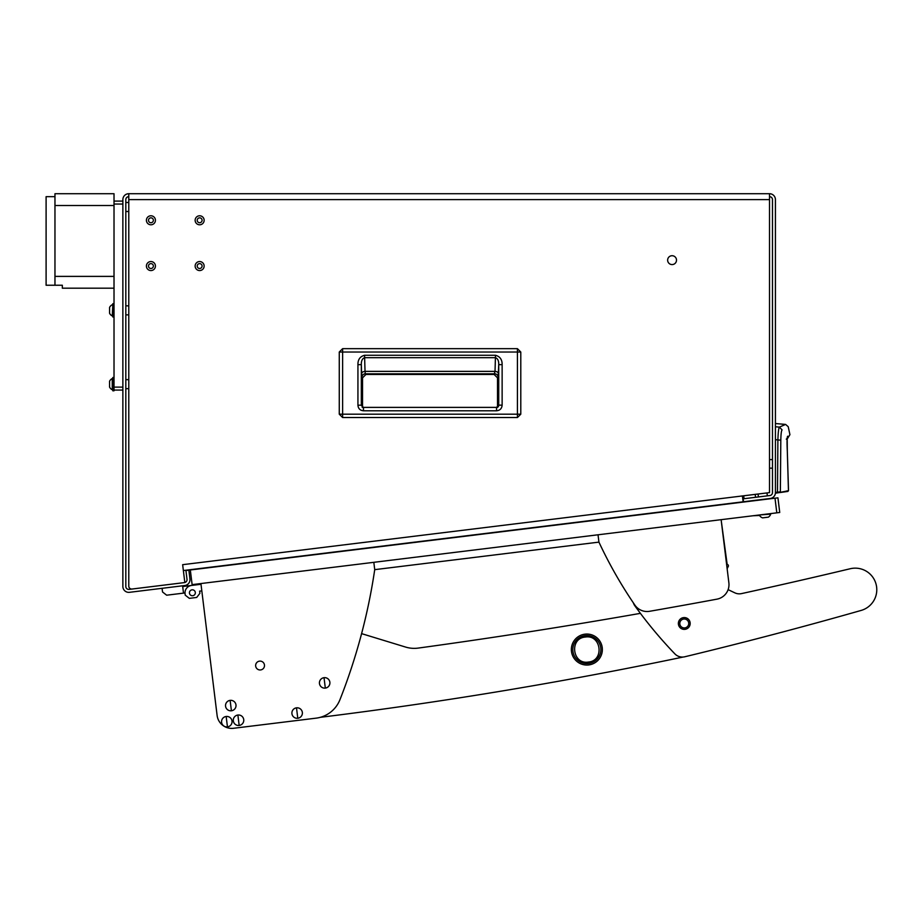 <?xml version="1.0" encoding="UTF-8"?>
<svg xmlns="http://www.w3.org/2000/svg" width="922" height="922" viewBox="0 0 922 922"><rect width="100%" height="100%" fill="white"/><g stroke="black" fill="none" stroke-linecap="round" stroke-linejoin="round"><path stroke-width="1.38" d="M128.78 211.507L125.818 211.507M128.78 202.494L125.818 202.494M128.78 314.851L125.818 314.851M128.78 305.839L125.818 305.839M128.78 388.669L125.818 388.669L128.78 388.669M128.78 379.657L125.818 379.657M199.636 268.486A2.432 2.432 0 0 0 202.079 266.055A2.432 2.432 0 0 0 199.636 263.623A2.432 2.432 0 0 0 197.204 266.055A2.432 2.432 0 0 0 199.636 268.486M199.636 261.548A4.506 4.506 0 0 0 195.141 266.055A4.506 4.506 0 0 0 199.636 270.561A4.506 4.506 0 0 0 204.142 266.055A4.506 4.506 0 0 0 199.636 261.548A4.506 4.506 0 0 0 195.141 266.055A4.506 4.506 0 0 0 199.636 270.561A4.506 4.506 0 0 0 204.142 266.055A4.506 4.506 0 0 0 199.636 261.548M150.92 268.486A2.432 2.432 0 0 0 153.363 266.055A2.432 2.432 0 0 0 150.92 263.623A2.432 2.432 0 0 0 148.488 266.055A2.432 2.432 0 0 0 150.92 268.486M150.92 261.548A4.506 4.506 0 0 0 146.414 266.055A4.506 4.506 0 0 0 150.92 270.561A4.506 4.506 0 0 0 155.426 266.055A4.506 4.506 0 0 0 150.92 261.548A4.506 4.506 0 0 0 146.414 266.055A4.506 4.506 0 0 0 150.92 270.561A4.506 4.506 0 0 0 155.426 266.055A4.506 4.506 0 0 0 150.92 261.548M150.92 222.721A2.432 2.432 0 0 0 153.363 220.289A2.432 2.432 0 0 0 150.92 217.846A2.432 2.432 0 0 0 148.488 220.289A2.432 2.432 0 0 0 150.92 222.721M150.92 215.783A4.506 4.506 0 0 0 146.414 220.289A4.506 4.506 0 0 0 150.92 224.784A4.506 4.506 0 0 0 155.426 220.289A4.506 4.506 0 0 0 150.92 215.783A4.506 4.506 0 0 0 146.414 220.289A4.506 4.506 0 0 0 150.92 224.784A4.506 4.506 0 0 0 155.426 220.289A4.506 4.506 0 0 0 150.92 215.783M199.636 222.721A2.432 2.432 0 0 0 202.079 220.289A2.432 2.432 0 0 0 199.636 217.846A2.432 2.432 0 0 0 197.204 220.289A2.432 2.432 0 0 0 199.636 222.721M199.636 215.783A4.506 4.506 0 0 0 195.141 220.289A4.506 4.506 0 0 0 199.636 224.784A4.506 4.506 0 0 0 204.142 220.289A4.506 4.506 0 0 0 199.636 215.783A4.506 4.506 0 0 0 195.141 220.289A4.506 4.506 0 0 0 199.636 224.784A4.506 4.506 0 0 0 204.142 220.289A4.506 4.506 0 0 0 199.636 215.783M766.989 492.924L767.358 495.852L766.989 492.924M758.057 494.019L758.414 496.958M672.08 264.579A4.426 4.426 0 0 0 676.506 260.142A4.426 4.426 0 0 0 672.08 255.717A4.426 4.426 0 0 0 667.643 260.142A4.426 4.426 0 0 0 672.08 264.579M128.78 199.613L128.78 193.712L769.513 193.712L769.513 199.613L128.78 199.613L128.78 586.092A2.95 2.95 0 0 0 132.088 589.031L184.838 582.554L182.648 564.679L742.406 495.944L743.132 501.81L183.363 570.534M188.826 569.865L189.944 578.947A5.901 5.901 0 0 1 184.803 585.528L129.495 592.316A5.901 5.901 0 0 1 122.868 586.461L122.868 199.613A5.901 5.901 0 0 1 128.78 193.712M188.86 570.153L185.933 570.522L187.005 579.304A2.95 2.95 0 0 1 184.838 582.52M184.435 582.6L129.138 589.389A2.95 2.95 0 0 1 125.818 586.461L125.818 199.613A2.95 2.95 0 0 1 128.78 196.663M742.406 495.944L769.513 492.613L769.513 199.613M743.535 502.052L743.144 498.825L769.882 495.54A2.95 2.95 0 0 0 772.475 492.613L772.475 199.613A2.95 2.95 0 0 0 769.513 196.663M743.501 501.764L770.239 498.479A5.901 5.901 0 0 0 775.425 492.613L775.425 199.613A5.901 5.901 0 0 0 769.513 193.712M517.426 417.539L342.627 417.539L339.261 414.185L339.261 352.031L342.627 348.666L517.426 348.666L520.792 352.031L520.792 414.185L517.426 417.539L342.627 417.539L342.627 414.185L339.273 414.185L339.273 352.031L517.426 352.031L517.426 414.185L342.627 414.185L342.627 348.666L517.426 348.666L517.426 352.031L520.792 352.031L520.792 414.185L517.426 414.185L517.426 417.539L520.792 414.185M362.542 377.847L362.542 407.19L362.542 377.847L365.93 374.447L362.542 377.847L361.92 377.225A3.4 3.388 135 0 1 365.308 373.825L365.93 374.447L494.123 374.447L365.93 374.447M497.511 377.847L497.511 407.178L497.511 377.847L494.123 374.447L497.511 377.847L498.134 377.225L498.733 364.639L498.733 405.15L496.555 407.386L363.464 407.386L363.464 410.786C360.076 410.463 358.22 408.596 357.932 405.196L361.32 405.196L361.32 364.639C361.228 360.882 362.3 358.566 364.559 357.678L495.494 357.678C497.753 358.566 498.837 360.882 498.733 364.639L502.133 364.639L502.133 405.15L498.733 405.15L496.555 407.386L497.65 407.386M502.133 405.15C501.822 408.584 499.966 410.451 496.555 410.786L496.555 407.386M357.932 405.196L357.932 364.639C357.828 359.626 360.041 356.503 364.559 355.27L495.494 355.27L495.022 371.37L365.031 371.37L365.308 373.825L494.745 373.825A3.4 3.388 -135 0 1 498.134 377.225M364.559 355.27L365.031 371.37A3.4 2.397 -2 0 0 361.643 373.767L361.92 377.225M357.932 364.639L361.32 364.639L361.643 373.767M362.185 407.386L363.464 407.386L361.343 405.496M498.733 405.15L498.387 406.648M494.123 374.447L495.022 371.37A3.4 2.397 2 0 1 498.41 373.767M755.199 494.376L755.556 497.304M743.697 495.782L744.054 498.721M769.513 468.169L772.475 468.169M769.513 459.605L772.475 459.605M775.425 493.189L775.425 492.44L775.425 493.189L777.58 492.878L775.425 493.189M775.425 426.759L779.401 427.105L785.59 424.42L775.425 423.532M775.425 439.679L777.891 439.909C778.145 432.372 778.641 428.096 779.401 427.105L782.075 429.894C790.258 425.664 790.258 425.664 782.075 429.894C781.349 430.712 780.934 434.158 780.807 440.232L777.891 439.909L777.488 492.141L775.425 492.44L780.358 491.852L780.807 440.232M779.747 492.579L787.837 491.438L788.506 490.7L777.58 492.878L777.488 492.141M779.113 491.979L778.848 492.705M787.031 490.873L786.754 491.599M787.204 438.088L787.273 437.477M787.307 438.123L787.676 436.21C786.985 437.074 786.869 442.099 787.319 451.284L788.46 490.711L787.837 491.438L788.506 490.7L787.319 451.284M786.305 439.137L787.284 438.307M772.532 498.491L770.239 498.479M774.999 498.191L190.324 569.98L192.122 584.629L776.808 512.839L774.999 498.191L777.938 497.834L779.735 512.482L776.808 512.839M779.735 512.482L777.938 497.834M200.189 583.638L200.27 584.375L182.694 586.53L191.476 585.458A7.388 7.388 0 0 0 185.057 593.676L185.23 595.151L184.965 592.95L166.651 595.197L162.537 591.982L162.088 588.317M753.067 515.755L759.578 515.479M747.592 501.257L760.316 499.701M182.694 586.53L200.27 584.375L182.694 586.53M182.602 585.804L183.501 593.123M195.314 592.42A2.95 2.95 0 0 0 192.018 589.85A2.95 2.95 0 0 0 189.448 593.146A2.95 2.95 0 0 0 192.744 595.716A2.95 2.95 0 0 0 195.314 592.42M185.23 595.151L189.344 598.355L196.674 597.456L199.89 593.342L199.613 591.152L201.814 590.875L217.108 715.437A14.764 14.764 0 0 0 233.566 728.288L316.073 718.157A29.527 29.527 0 0 0 339.953 699.683A590.541 590.541 0 0 0 374.724 569.646L598.931 542.124L374.724 569.646L373.825 562.316M201.088 590.967L199.613 591.152M728.253 566.5A1.475 1.475 0 0 0 727.147 564.356L721.119 519.674L728.876 582.854L727.135 568.655L728.253 566.5M688.699 622.926A4.472 4.472 0 0 0 683.721 619.042A4.472 4.472 0 0 0 679.837 624.01A4.472 4.472 0 0 0 684.816 627.905A4.472 4.472 0 0 0 688.699 622.926M683.306 657.006A4429.092 4429.092 0 0 1 320.303 717.328M361.597 633.633L405.611 647.071A29.527 29.527 0 0 0 418.242 648.085A5905.445 5905.445 0 0 0 640.41 613.349M255.671 666.076A4.426 4.426 0 0 1 259.531 661.143A4.426 4.426 0 0 1 264.464 664.993A4.426 4.426 0 0 1 260.603 669.937A4.426 4.426 0 0 1 255.671 666.076M233.566 728.288L316.073 718.157M200.915 583.557L217.108 715.437M598.032 534.795L598.931 542.124A442.906 442.906 0 0 0 634.878 605.097A14.764 14.764 0 0 0 649.584 611.298A5905.445 5905.445 0 0 0 716.924 599.162A14.764 14.764 0 0 0 728.876 582.854M633.356 602.861A10.338 10.338 0 0 0 634.797 605.719A442.906 442.906 0 0 0 674.881 653.882A10.338 10.338 0 0 0 684.758 656.775A4429.092 4429.092 0 0 0 861.136 610.433A21.552 21.552 0 0 0 876.292 585.113A21.552 21.552 0 0 0 850.234 568.736A5905.445 5905.445 0 0 1 741.495 593.607A10.338 10.338 0 0 1 734.915 592.869A442.906 442.906 0 0 1 728.126 589.631M685.161 629.311A5.901 5.901 0 0 0 690.105 622.581A5.901 5.901 0 0 0 683.375 617.636A5.901 5.901 0 0 0 678.431 624.355A5.901 5.901 0 0 0 685.161 629.311M226.167 716.475A5.244 5.244 0 0 0 221.591 722.318A5.244 5.244 0 0 0 227.446 726.882A5.244 5.244 0 0 0 232.01 721.039A5.244 5.244 0 0 0 226.167 716.475L227.446 726.882M232.01 721.039A5.255 5.255 0 0 0 226.167 716.475A5.255 5.255 0 0 0 221.591 722.318A5.255 5.255 0 0 0 227.446 726.893A5.255 5.255 0 0 0 232.01 721.039M571.467 651.439A15.501 15.501 0 0 0 588.732 664.935A15.501 15.501 0 0 0 602.239 647.659A15.501 15.501 0 0 0 584.963 634.163A15.501 15.501 0 0 0 571.467 651.439A15.501 15.501 0 0 0 588.732 664.935A15.501 15.501 0 0 0 602.239 647.659A15.501 15.501 0 0 0 584.963 634.163A15.501 15.501 0 0 0 571.467 651.439M572.931 651.255A14.026 14.026 0 0 0 588.559 663.471A14.026 14.026 0 0 0 600.764 647.843A14.026 14.026 0 0 0 585.136 635.627A14.026 14.026 0 0 0 572.931 651.255M588.386 662.054C572.366 664.808 569.07 638.278 585.309 637.044C601.328 634.29 604.625 660.832 588.386 662.054M324.037 677.682A5.244 5.244 0 0 0 319.461 683.525A5.244 5.244 0 0 0 325.316 688.1A5.244 5.244 0 0 0 329.88 682.245A5.244 5.244 0 0 0 324.037 677.682L325.316 688.1M329.88 682.245A5.255 5.255 0 0 0 324.037 677.682A5.255 5.255 0 0 0 319.461 683.525A5.255 5.255 0 0 0 325.316 688.1A5.255 5.255 0 0 0 329.88 682.245M296.504 707.842A5.244 5.244 0 0 0 291.928 713.686A5.244 5.244 0 0 0 297.783 718.25A5.244 5.244 0 0 0 302.347 712.406A5.244 5.244 0 0 0 296.504 707.842L297.783 718.25M302.347 712.406A5.255 5.255 0 0 0 296.504 707.831A5.255 5.255 0 0 0 291.928 713.686A5.255 5.255 0 0 0 297.783 718.261A5.255 5.255 0 0 0 302.347 712.406M230.131 700.374A5.244 5.244 0 0 0 225.567 706.217A5.244 5.244 0 0 0 231.41 710.781A5.244 5.244 0 0 0 235.974 704.938A5.244 5.244 0 0 0 230.131 700.374L231.41 710.781M235.986 704.938A5.255 5.255 0 0 0 230.131 700.363A5.255 5.255 0 0 0 225.567 706.217A5.255 5.255 0 0 0 231.41 710.781A5.255 5.255 0 0 0 235.986 704.938M237.888 715.034A5.244 5.244 0 0 0 233.324 720.877A5.244 5.244 0 0 0 239.167 725.453A5.244 5.244 0 0 0 243.731 719.598A5.244 5.244 0 0 0 237.888 715.034L239.167 725.453M243.731 719.598A5.255 5.255 0 0 0 237.888 715.034A5.255 5.255 0 0 0 233.312 720.877A5.255 5.255 0 0 0 239.167 725.453A5.255 5.255 0 0 0 243.731 719.598M763.739 517.715L766.124 517.426M762.575 517.864A5.901 5.901 0 0 1 759.578 515.525A5.901 5.901 0 0 0 762.575 517.864L768.372 517.15A5.901 5.901 0 0 0 770.711 514.153L770.642 513.6M759.509 514.96L770.711 514.153M122.868 390.064L114.017 390.064L114.017 288.194L62.339 288.194L62.339 285.244L54.963 285.244L54.963 276.393L114.017 276.393L114.017 288.194M114.017 387.113L122.868 387.113M122.868 204.05L114.017 204.05M114.017 201.088L122.868 201.088M114.017 303.695L112.83 303.695L112.83 316.984L114.017 316.984M109.58 308.593L109.58 307.983L109.58 308.593M109.58 307.418A5.901 5.901 0 0 1 112.265 304.733A5.901 5.901 0 0 0 109.58 307.418L109.58 313.273A5.901 5.901 0 0 0 112.265 315.958L112.83 315.958M112.83 304.733L112.265 315.958M109.58 309.688L109.58 311.002M109.58 382.411L109.58 381.8L109.58 382.411M112.265 389.776L112.265 378.55A5.901 5.901 0 0 0 109.58 381.235L109.58 387.09A5.901 5.901 0 0 0 112.265 389.776L112.83 389.776M109.58 383.506L109.58 384.82M114.017 377.513L112.83 377.513L112.83 390.801L114.017 390.801L114.017 390.064M54.963 205.525L54.963 193.712L114.017 193.712L114.017 205.525L54.963 205.525L114.017 205.525L114.017 276.393L54.963 276.393L54.963 205.525M54.963 196.663L54.963 285.244L46.1 285.244L46.1 196.663L54.963 196.663M496.555 410.786L363.464 410.786M495.494 355.27C500.024 356.503 502.225 359.626 502.133 364.639M787.676 436.21C790.673 434.158 790.673 434.158 787.676 436.21M787.319 451.4L787.192 438.25M339.261 414.185L342.627 417.539M520.792 352.031L517.426 348.666M342.627 348.666L339.261 352.031M363.464 407.386L361.343 405.473M787.665 438.307L789.923 434.665L788.218 426.702L785.59 424.42M787.088 443.966L787.1 444.819M787.169 447.516L787.192 448.23M787.25 449.44L787.319 450.858"/></g></svg>
